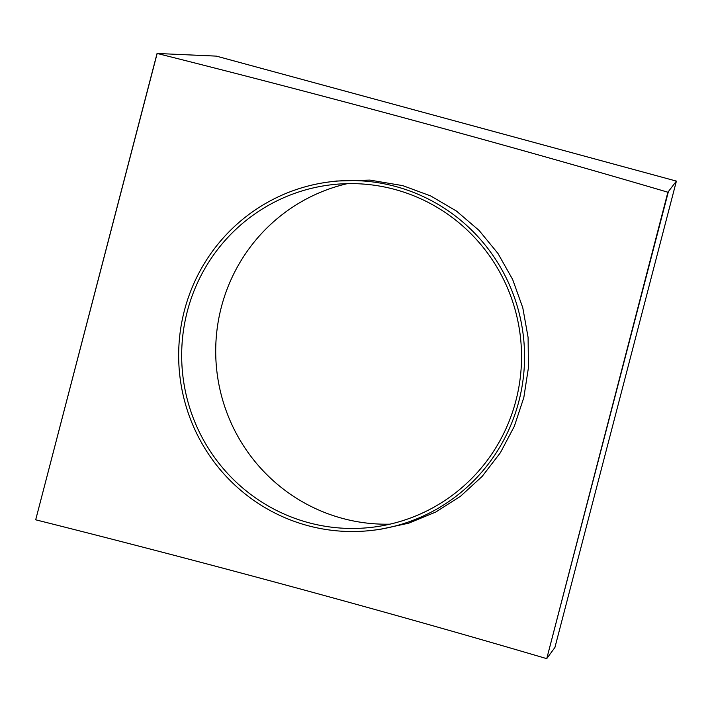 <?xml version="1.0" encoding="UTF-8"?>
<svg xmlns="http://www.w3.org/2000/svg" width="712" height="712" viewBox="0 0 712 712"><rect width="100%" height="100%" fill="white"/><g stroke="black" fill="none" stroke-linecap="round" stroke-linejoin="round"><path stroke-width="1.07" d="M336.473 181.035L369.911 180.1L402.805 185.645L430.796 195.987L456.481 211.081L479.043 230.403L497.964 253.463L512.631 279.433L522.786 307.753L528.09 337.381L528.429 367.712L523.818 397.554L514.34 426.274L500.394 452.707L482.22 476.337L460.566 496.219L435.762 512.044L408.795 523.151L380.012 529.39M216.359 56.123L157.165 53.471A914.457 59.016 -165.4 0 1 667.892 192.222L676.4 181.106L216.359 56.123M157.165 53.471L35.689 519.804L157.076 53.4M668.23 192.267L546.763 658.6L554.924 647.448L676.4 181.106M546.763 658.6L667.892 192.222M35.689 519.804A914.457 59.016 -165.4 0 1 546.424 658.564M395.765 186.526A175.535 172.909 82.9 0 1 524.183 368.255A175.535 172.909 82.9 0 1 373.373 530.217A175.535 172.909 82.9 0 1 307.45 525.545A175.535 172.909 82.9 0 1 179.032 343.825A175.535 172.909 82.9 0 1 329.834 181.863A175.535 172.909 82.9 0 1 395.765 186.526M389.9 524.174A172.464 169.892 82.9 0 1 342.258 518.336A172.464 169.892 82.9 0 1 215.727 348.488A172.464 169.892 82.9 0 1 347.34 183.651M308.225 522.59A172.464 169.892 82.9 0 1 182.041 344.038A172.464 169.892 82.9 0 1 330.217 184.906A172.464 169.892 82.9 0 1 394.991 189.49A172.464 169.892 82.9 0 1 521.166 368.042A172.464 169.892 82.9 0 1 372.999 527.174A172.464 169.892 82.9 0 1 308.225 522.59M373.373 530.217L380.083 529.381M329.834 181.863L336.562 181.017"/></g></svg>
